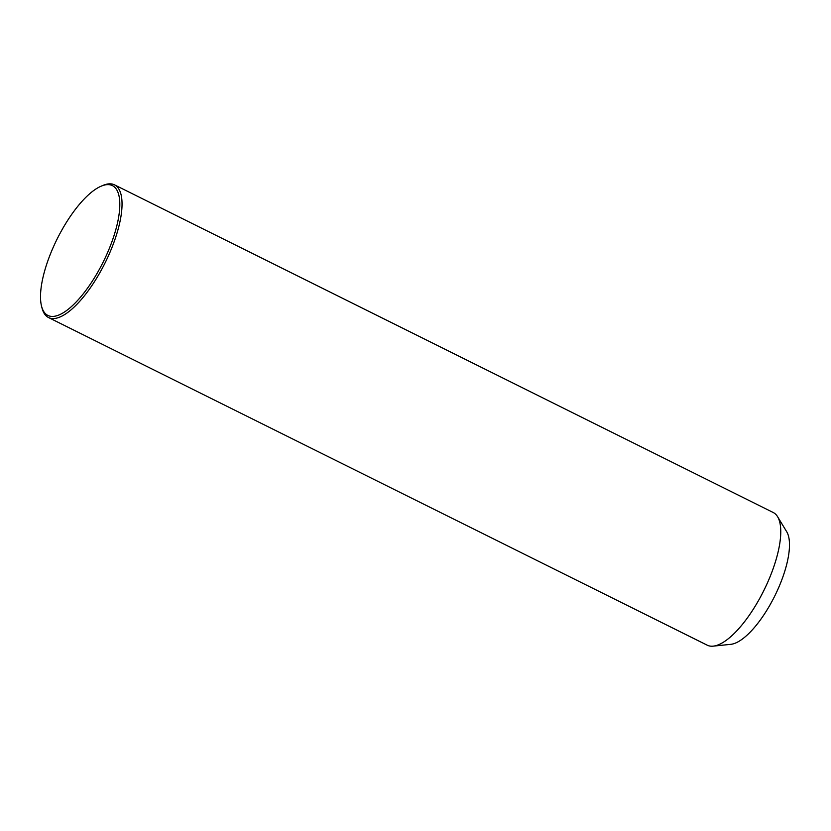 <?xml version="1.0" encoding="UTF-8"?>
<svg xmlns="http://www.w3.org/2000/svg" width="831" height="831" viewBox="0 0 831 831"><rect width="100%" height="100%" fill="white"/><g stroke="black" fill="none" stroke-linecap="round" stroke-linejoin="round"><path stroke-width="1.25" d="M41.55 306.203L42.038 308.104A74.094 26.312 -63.6 0 0 48.52 317.535L707.233 645.188A74.094 26.312 -63.6 0 0 713.206 646.144A74.094 26.312 -63.6 0 0 779 547.816A74.094 26.312 -63.6 0 0 777.587 516.695A74.094 26.312 -63.6 0 0 773.225 512.509L114.512 184.856A74.094 26.312 -63.6 0 0 103.086 185.375L101.268 186.134A72.484 25.74 -63.6 0 0 42.246 280.878A72.484 25.74 -63.6 0 0 41.55 306.203A72.484 25.74 -63.6 0 0 78.841 299.077A72.484 25.74 -63.6 0 0 118.085 220.163A72.484 25.74 -63.6 0 0 101.268 186.134M713.206 646.144L730.74 644.337A64.423 22.884 -63.6 0 0 787.954 558.837A64.423 22.884 -63.6 0 0 786.728 531.778L777.587 516.695M48.52 317.535A74.094 26.312 -63.6 0 0 88.024 291.068A74.094 26.312 -63.6 0 0 120.277 220.163A74.094 26.312 -63.6 0 0 114.512 184.856"/></g></svg>
